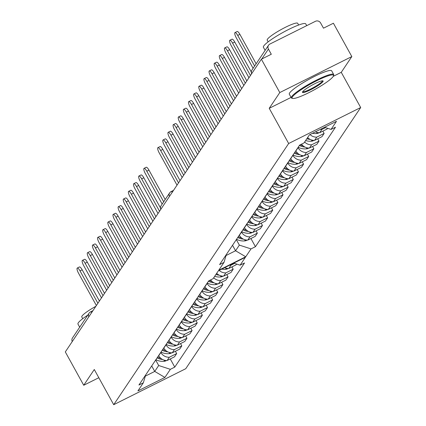 <?xml version="1.0" encoding="UTF-8"?>
<svg xmlns="http://www.w3.org/2000/svg" width="426" height="426" viewBox="0 0 426 426"><rect width="100%" height="100%" fill="white"/><g stroke="black" fill="none" stroke-linecap="round" stroke-linejoin="round"><path stroke-width="0.64" d="M333.265 76.329L341.258 72.335L351.817 56.578L333.404 23.228L323.483 28.18L320.618 22.988A3.871 3.685 33.8 0 0 315.432 21.3L269.914 44.038A3.871 3.685 33.8 0 0 268.428 49.054L261.756 59.017M341.258 72.335L360.689 107.533L185.736 368.719L113.71 404.7L94.279 369.507L83.725 385.264L65.311 351.913L261.378 59.203L279.791 92.559L269.232 108.316L288.663 143.509L113.71 404.7M315.432 131.82A8.903 8.472 33.8 0 0 319.713 132.704L321.886 129.456A8.903 8.472 -146.2 0 1 320.315 129.382M321.886 129.456L325.544 127.63M322.855 131.133L324.127 133.444L316.747 137.129A8.903 8.472 -146.2 0 1 309.995 134.536M319.713 132.704L327.093 129.019L327.578 128.29M239.284 235.195L239.353 235.322A8.903 8.472 33.8 0 0 247.778 240.088L255.158 236.403L257.336 233.16L249.955 236.845A8.903 8.472 -146.2 0 1 241.526 232.074L241.457 231.952M256.058 230.849L257.336 233.16M244.423 227.527L244.492 227.649A8.903 8.472 33.8 0 0 252.916 232.42L260.297 228.735L262.469 225.487L255.094 229.177A8.903 8.472 -146.2 0 1 246.665 224.406L246.595 224.278M261.197 223.181L262.469 225.487M249.561 219.853L249.631 219.981A8.903 8.472 33.8 0 0 258.055 224.747L265.435 221.062L267.608 217.819L260.227 221.504A8.903 8.472 -146.2 0 1 251.803 216.733L251.734 216.61M266.335 215.508L267.608 217.819M254.7 212.185L254.769 212.308A8.903 8.472 33.8 0 0 263.193 217.079L270.574 213.394L272.747 210.146L265.366 213.836A8.903 8.472 -146.2 0 1 256.942 209.065L256.873 208.937M271.474 207.84L272.747 210.146M259.839 204.512L259.903 204.64A8.903 8.472 33.8 0 0 268.332 209.411L275.713 205.721L277.885 202.478L270.505 206.163A8.903 8.472 -146.2 0 1 262.081 201.391L262.011 201.269M276.612 200.167L277.885 202.478M264.972 196.844L265.041 196.966A8.903 8.472 33.8 0 0 273.471 201.738L280.851 198.053L283.024 194.804L275.643 198.495A8.903 8.472 -146.2 0 1 267.219 193.724L267.15 193.596M281.751 192.499L283.024 194.804M270.111 189.171L270.18 189.298A8.903 8.472 33.8 0 0 278.609 194.07L285.99 190.379L288.162 187.136L280.782 190.821A8.903 8.472 -146.2 0 1 272.352 186.05L272.289 185.928M286.89 184.825L288.162 187.136M275.249 181.503L275.318 181.625A8.903 8.472 33.8 0 0 283.748 186.396L291.123 182.711L293.301 179.463L285.921 183.153A8.903 8.472 -146.2 0 1 277.491 178.382L277.422 178.26M292.023 177.157L293.301 179.463M280.388 173.829L280.457 173.957A8.903 8.472 33.8 0 0 288.881 178.728L296.262 175.038L298.44 171.795L291.059 175.48A8.903 8.472 -146.2 0 1 282.63 170.709L282.56 170.586M297.162 169.489L298.44 171.795M285.526 166.161L285.596 166.284A8.903 8.472 33.8 0 0 294.02 171.055L301.4 167.37L303.573 164.127L296.198 167.812A8.903 8.472 -146.2 0 1 287.768 163.041L287.699 162.918M302.3 161.816L303.573 164.127M290.665 158.493L290.734 158.616A8.903 8.472 33.8 0 0 299.158 163.387L306.539 159.697L308.712 156.454L301.331 160.139A8.903 8.472 -146.2 0 1 292.907 155.368L292.838 155.245M307.439 154.148L308.712 156.454M295.804 150.82L295.873 150.942A8.903 8.472 33.8 0 0 304.297 155.714L311.678 152.029L313.85 148.786L306.47 152.471A8.903 8.472 -146.2 0 1 298.046 147.7L297.976 147.577M312.577 146.475L313.85 148.786M301.56 144.153A8.903 8.472 33.8 0 0 309.436 148.046L316.816 144.361L318.989 141.112L311.608 144.797A8.903 8.472 -146.2 0 1 304.649 142.002M317.716 138.807L318.989 141.112M307.615 137.577A8.903 8.472 33.8 0 0 314.574 140.372L321.955 136.687L324.127 133.444M309.436 148.046L311.608 144.797M304.297 155.714L306.47 152.471M299.158 163.387L301.331 160.139M294.02 171.055L296.198 167.812M288.881 178.728L291.059 175.48M283.748 186.396L285.921 183.153M278.609 194.07L280.782 190.821M273.471 201.738L275.643 198.495M268.332 209.411L270.505 206.163M263.193 217.079L265.366 213.836M258.055 224.747L260.227 221.504M252.916 232.42L255.094 229.177M247.778 240.088L249.955 236.845M314.574 140.372L316.747 137.129M232.532 245.275L235.562 250.765L239.348 245.11L236.318 239.62M261.378 59.203L271.298 54.251L268.428 49.054M351.817 56.578L279.791 92.559M234.609 263.385L230.951 265.217A8.903 8.472 -146.2 0 1 229.641 265.174M224.667 267.656A8.903 8.472 33.8 0 0 228.778 268.46L236.158 264.775L236.643 264.051M231.92 266.894L233.192 269.2L225.812 272.885A8.903 8.472 -146.2 0 1 219.172 270.404M216.68 273.332A8.903 8.472 33.8 0 0 223.639 276.133L231.02 272.443L233.192 269.2M226.781 274.562L228.054 276.873L220.673 280.558A8.903 8.472 -146.2 0 1 213.714 277.757M210.625 279.909A8.903 8.472 33.8 0 0 218.501 283.801L225.881 280.116L228.054 276.873M221.642 282.236L222.915 284.541L215.535 288.226A8.903 8.472 -146.2 0 1 207.111 283.455L207.041 283.333M204.869 286.576L204.938 286.703A8.903 8.472 33.8 0 0 213.362 291.475L220.743 287.784L222.915 284.541M216.504 289.904L217.777 292.209L210.396 295.9A8.903 8.472 -146.2 0 1 201.972 291.128L201.903 291.006M199.73 294.249L199.799 294.371A8.903 8.472 33.8 0 0 208.223 299.143L215.604 295.458L217.777 292.209M211.365 297.572L212.638 299.883L205.263 303.568A8.903 8.472 -146.2 0 1 196.833 298.796L196.764 298.674M194.591 301.917L194.661 302.045A8.903 8.472 33.8 0 0 203.085 306.816L210.465 303.126L212.638 299.883M206.227 305.245L207.499 307.551L200.124 311.241A8.903 8.472 -146.2 0 1 191.695 306.47L191.625 306.342M189.453 309.59L189.522 309.713A8.903 8.472 33.8 0 0 197.946 314.484L205.327 310.799L207.499 307.551M201.088 312.913L202.366 315.224L194.986 318.909A8.903 8.472 -146.2 0 1 186.556 314.138L186.487 314.015M184.314 317.258L184.383 317.386A8.903 8.472 33.8 0 0 192.813 322.157L200.188 318.467L202.366 315.224M195.949 320.586L197.227 322.892L189.847 326.582A8.903 8.472 -146.2 0 1 181.417 321.811L181.348 321.683M179.176 324.932L179.245 325.054A8.903 8.472 33.8 0 0 187.674 329.825L195.055 326.14L197.227 322.892M190.816 328.254L192.089 330.565L184.708 334.25A8.903 8.472 -146.2 0 1 176.279 329.479L176.215 329.357M174.037 332.599L174.106 332.727A8.903 8.472 33.8 0 0 182.536 337.493L189.916 333.808L192.089 330.565M185.677 335.928L186.95 338.233L179.57 341.924A8.903 8.472 -146.2 0 1 171.145 337.152L171.076 337.025M168.898 340.273L168.968 340.395A8.903 8.472 33.8 0 0 177.397 345.166L184.778 341.482L186.95 338.233M180.539 343.596L181.811 345.907L174.431 349.592A8.903 8.472 -146.2 0 1 166.007 344.82L165.938 344.698M163.765 347.941L163.834 348.069A8.903 8.472 33.8 0 0 172.258 352.834L179.639 349.15L181.811 345.907M175.4 351.269L176.673 353.575L169.292 357.26A8.903 8.472 -146.2 0 1 160.868 352.494L160.799 352.366M176.673 353.575L174.5 356.823L167.12 360.508L169.292 357.26M158.626 355.614L158.696 355.737A8.903 8.472 33.8 0 0 167.12 360.508M177.397 345.166L179.57 341.924M182.536 337.493L184.708 334.25M187.674 329.825L189.847 326.582M192.813 322.157L194.986 318.909M197.946 314.484L200.124 311.241M203.085 306.816L205.263 303.568M208.223 299.143L210.396 295.9M213.362 291.475L215.535 288.226M218.501 283.801L220.673 280.558M223.639 276.133L225.812 272.885M228.778 268.46L230.951 265.217M172.258 352.834L174.431 349.592M170.262 358.937L174.772 367.111L244.529 262.97L240.115 265.18L233.767 263.114M240.115 265.18L245.381 257.309L218.373 270.803L213.106 278.668L208.687 280.878L138.929 385.019L143.344 382.809L145.671 374.949M145.325 376.126L154.739 371.424L158.69 365.524L155.66 360.039M158.69 365.524L170.357 369.321L174.772 367.111M72.255 341.551A3.871 3.685 -146.2 0 1 72.484 337.94L89.082 313.163A3.871 3.685 -146.2 0 1 90.45 311.965A3.871 1.038 -116.5 0 1 90.568 311.853L92.937 310.671M83.725 385.264L98.816 377.724M239.348 245.11L251.015 248.901L245.743 256.772L218.735 270.26L224.007 262.395L219.587 264.599L299.622 145.117L304.042 142.912L309.473 134.797L336.481 121.309L331.05 129.419L324.505 127.289M251.015 248.901L255.435 246.697L335.47 127.214L331.05 129.419M170.357 369.321L164.921 377.431L137.912 390.924L143.344 382.809M288.663 143.509L360.689 107.533M269.232 108.316L291.075 97.405M151.709 365.939L154.739 371.424L164.921 377.431M226.041 255.52L235.562 250.765L245.743 256.772M250.919 238.523L255.435 246.697M224.007 262.395L226.328 254.535M77.266 268.045L79.433 266.964A4.452 1.198 63.5 0 1 82.181 269.812L80.013 270.893A4.452 1.198 -116.5 0 0 77.266 268.045A4.452 1.198 -116.5 0 0 78.501 273.157L96.377 305.538M157.082 357.915A14.708 13.999 33.8 0 0 162.604 359.507M166.47 360.508A4.888 4.654 -146.2 0 1 164.25 361.285L163.978 361.312A14.708 13.999 -146.2 0 1 155.884 359.709M97.889 303.28L80.013 270.893M160.831 358.33A14.708 13.999 -146.2 0 1 157.609 357.126M99.407 301.017L82.181 269.812M79.683 327.195L77.974 324.095A24.186 3.525 -28.9 0 1 78.427 322.647A24.186 3.525 -28.9 0 1 87.761 315.133M82.724 318.685L81.776 316.971A17.413 2.535 -28.9 0 1 82.101 315.927A17.413 2.535 -28.9 0 1 95.871 306.289M292.353 97.016A23.606 3.44 151.1 0 0 292.598 98.427A23.606 3.44 151.1 0 0 313.419 90.28A23.606 3.44 151.1 0 0 333.238 76.376A23.606 3.44 151.1 0 0 333.483 75.855A23.606 3.44 151.1 0 0 315.235 81.499A23.606 3.44 151.1 0 0 292.353 97.016M292.598 98.427L291.826 98.209A24.186 3.525 -28.9 0 1 291.341 97.884A24.186 3.525 -28.9 0 1 291.576 96.766A24.186 3.525 -28.9 0 1 313.451 81.686A24.186 3.525 -28.9 0 1 333.691 74.507A24.186 3.525 -28.9 0 1 333.712 75.088L333.483 75.855M302.577 91.856A11.806 1.72 -28.9 0 1 312.487 84.907A11.806 1.72 -28.9 0 1 322.892 80.834A11.806 1.72 -28.9 0 1 323.014 81.536A11.806 1.72 -28.9 0 1 311.576 89.295A11.806 1.72 -28.9 0 1 302.455 92.117A11.806 1.72 -28.9 0 1 302.577 91.856M302.716 91.654A11.225 1.635 151.1 0 0 312.205 88.225A11.225 1.635 151.1 0 0 322.237 81.291A11.225 1.635 151.1 0 0 322.36 80.807M265.11 50.369L263.401 47.27A24.186 3.525 -28.9 0 1 263.635 46.152A24.186 3.525 -28.9 0 1 285.511 31.071A24.186 3.525 -28.9 0 1 305.751 23.893L306.725 25.651M268.151 41.854L267.203 40.145A17.413 2.535 -28.9 0 1 267.368 39.341A17.413 2.535 -28.9 0 1 283.12 28.478A17.413 2.535 -28.9 0 1 297.694 23.313L298.642 25.022M291.341 97.884L289.307 94.199A24.186 3.525 -28.9 0 1 289.536 93.081A24.186 3.525 -28.9 0 1 311.417 78.001A24.186 3.525 -28.9 0 1 331.657 70.817L333.691 74.507M82.388 260.398L84.556 259.317A4.452 1.198 63.5 0 1 87.303 262.166L85.136 263.247A4.452 1.198 -116.5 0 0 82.388 260.398A4.452 1.198 -116.5 0 0 83.618 265.51L101.494 297.891M162.205 350.268A14.708 13.999 33.8 0 0 167.801 351.871M171.625 352.84A4.888 4.654 -146.2 0 1 169.372 353.639L169.101 353.665A14.708 13.999 -146.2 0 1 161.001 352.062M103.012 295.633L85.136 263.247M166.018 350.699A14.708 13.999 -146.2 0 1 162.732 349.48M104.53 293.37L87.303 262.166M87.527 252.73L89.694 251.644A4.452 1.198 63.5 0 1 92.442 254.498L90.275 255.579A4.452 1.198 -116.5 0 0 87.527 252.73A4.452 1.198 -116.5 0 0 88.757 257.842L106.633 290.223M167.343 342.595A14.708 13.999 33.8 0 0 172.94 344.197M176.763 345.172A4.888 4.654 -146.2 0 1 174.511 345.971L174.239 345.992A14.708 13.999 -146.2 0 1 166.14 344.394M108.151 287.96L90.275 255.579M171.151 343.031A14.708 13.999 -146.2 0 1 167.871 341.812M109.663 285.697L92.442 254.498M92.666 245.056L94.833 243.976A4.452 1.198 63.5 0 1 97.581 246.824L95.413 247.911A4.452 1.198 -116.5 0 0 92.666 245.056A4.452 1.198 -116.5 0 0 93.896 250.168L111.772 282.555M172.482 334.927A14.708 13.999 33.8 0 0 178.079 336.529M181.902 337.498A4.888 4.654 -146.2 0 1 179.65 338.303L179.378 338.324A14.708 13.999 -146.2 0 1 171.279 336.721M113.289 280.292L95.413 247.911M176.289 335.358A14.708 13.999 -146.2 0 1 173.009 334.138M114.802 278.029L97.581 246.824M97.804 237.388L99.972 236.302A4.452 1.198 63.5 0 1 102.719 239.156L100.552 240.237A4.452 1.198 -116.5 0 0 97.804 237.388A4.452 1.198 -116.5 0 0 99.034 242.5L116.91 274.882M177.621 327.259A14.708 13.999 33.8 0 0 183.217 328.856M187.041 329.83A4.888 4.654 -146.2 0 1 184.788 330.629L184.517 330.651A14.708 13.999 -146.2 0 1 176.417 329.053M118.428 272.619L100.552 240.237M181.428 327.69A14.708 13.999 -146.2 0 1 178.148 326.47M119.94 270.356L102.719 239.156M102.943 229.715L105.11 228.634A4.452 1.198 63.5 0 1 107.853 231.483L105.685 232.569A4.452 1.198 -116.5 0 0 102.943 229.715A4.452 1.198 -116.5 0 0 104.173 234.827L122.049 267.214M182.759 319.585A14.708 13.999 33.8 0 0 188.356 321.188M192.179 322.157A4.888 4.654 -146.2 0 1 189.927 322.961L189.655 322.983A14.708 13.999 -146.2 0 1 181.556 321.38M123.561 264.951L105.685 232.569M186.567 320.022A14.708 13.999 -146.2 0 1 183.286 318.797M125.079 262.688L107.853 231.483M108.082 222.047L110.249 220.966A4.452 1.198 63.5 0 1 112.991 223.815L110.824 224.896A4.452 1.198 -116.5 0 0 108.082 222.047A4.452 1.198 -116.5 0 0 109.312 227.159L127.188 259.54M187.893 311.917A14.708 13.999 33.8 0 0 193.495 313.515M197.318 314.489A4.888 4.654 -146.2 0 1 195.06 315.288L194.788 315.309A14.708 13.999 -146.2 0 1 186.695 313.712M128.7 257.277L110.824 224.896M191.705 312.349A14.708 13.999 -146.2 0 1 188.42 311.129M130.218 255.014L112.991 223.815M113.215 214.374L115.382 213.293A4.452 1.198 63.5 0 1 118.13 216.142L115.963 217.228A4.452 1.198 -116.5 0 0 113.215 214.374A4.452 1.198 -116.5 0 0 114.45 219.486L132.326 251.872M193.031 304.244A14.708 13.999 33.8 0 0 198.633 305.847M202.456 306.816A4.888 4.654 -146.2 0 1 200.199 307.62L199.927 307.641A14.708 13.999 -146.2 0 1 191.833 306.038M133.839 249.609L115.963 217.228M196.844 304.681A14.708 13.999 -146.2 0 1 193.558 303.456M135.356 247.346L118.13 216.142M118.353 206.706L120.521 205.625A4.452 1.198 63.5 0 1 123.268 208.474L121.101 209.555A4.452 1.198 -116.5 0 0 118.353 206.706A4.452 1.198 -116.5 0 0 119.589 211.818L137.465 244.199M198.17 296.576A14.708 13.999 33.8 0 0 203.766 298.173M207.59 299.148A4.888 4.654 -146.2 0 1 205.337 299.947L205.066 299.973A14.708 13.999 -146.2 0 1 196.966 298.37M138.977 241.936L121.101 209.555M201.983 297.007A14.708 13.999 -146.2 0 1 198.697 295.788M140.495 239.673L123.268 208.474M123.492 199.033L125.659 197.952A4.452 1.198 63.5 0 1 128.407 200.8L126.24 201.887A4.452 1.198 -116.5 0 0 123.492 199.033A4.452 1.198 -116.5 0 0 124.722 204.145L142.598 236.531M203.309 288.903A14.708 13.999 33.8 0 0 208.905 290.505M212.728 291.475A4.888 4.654 -146.2 0 1 210.476 292.279L210.204 292.3A14.708 13.999 -146.2 0 1 202.105 290.697M144.116 234.268L126.24 201.887M207.121 289.339A14.708 13.999 -146.2 0 1 203.836 288.114M145.633 232.005L128.407 200.8M128.631 191.365L130.798 190.284A4.452 1.198 63.5 0 1 133.546 193.132L131.378 194.213A4.452 1.198 -116.5 0 0 128.631 191.365A4.452 1.198 -116.5 0 0 129.861 196.477L147.737 228.858M208.447 281.235A14.708 13.999 33.8 0 0 214.044 282.832M217.867 283.807A4.888 4.654 -146.2 0 1 215.615 284.605L215.343 284.632A14.708 13.999 -146.2 0 1 207.244 283.029M149.254 226.595L131.378 194.213M212.255 281.666A14.708 13.999 -146.2 0 1 209.262 280.59M150.767 224.337L133.546 193.132M133.769 183.697L135.937 182.61A4.452 1.198 63.5 0 1 138.684 185.459L136.517 186.545A4.452 1.198 -116.5 0 0 133.769 183.697A4.452 1.198 -116.5 0 0 134.999 188.809L152.875 221.19M215.891 274.509A14.708 13.999 33.8 0 0 219.182 275.164M223.006 276.133A4.888 4.654 -146.2 0 1 220.753 276.937L220.482 276.959A14.708 13.999 -146.2 0 1 214.688 276.304M154.393 218.927L136.517 186.545M217.393 273.998A14.708 13.999 -146.2 0 1 216.419 273.721M155.905 216.664L138.684 185.459M138.908 176.023L141.075 174.942A4.452 1.198 63.5 0 1 143.823 177.791L141.656 178.872A4.452 1.198 -116.5 0 0 138.908 176.023A4.452 1.198 -116.5 0 0 140.138 181.135L158.014 213.517M228.144 268.465A4.888 4.654 -146.2 0 1 225.892 269.264L225.62 269.291A14.708 13.999 -146.2 0 1 221.76 269.11M159.532 211.259L141.656 178.872M160.442 207.904L143.823 177.791M144.047 168.355L146.214 167.269A4.452 1.198 63.5 0 1 148.956 170.123L146.789 171.204A4.452 1.198 -116.5 0 0 144.047 168.355A4.452 1.198 -116.5 0 0 145.277 173.467L162.162 204.059M163.68 201.796L146.789 171.204M165.197 199.533L148.956 170.123M157.913 147.652L160.08 146.571A4.452 1.198 63.5 0 1 162.823 149.419L160.655 150.5A4.452 1.198 -116.5 0 0 157.913 147.652A4.452 1.198 -116.5 0 0 159.143 152.764L177.019 185.145M237.729 237.522A14.708 13.999 33.8 0 0 243.326 239.124M247.149 240.094A4.888 4.654 -146.2 0 1 244.891 240.892L244.62 240.919A14.708 13.999 -146.2 0 1 236.526 239.316M178.531 182.887L160.655 150.5M241.537 237.953A14.708 13.999 -146.2 0 1 238.251 236.734M180.049 180.624L162.823 149.419M163.046 139.984L165.213 138.897A4.452 1.198 63.5 0 1 167.961 141.751L165.794 142.832A4.452 1.198 -116.5 0 0 163.046 139.984A4.452 1.198 -116.5 0 0 164.282 145.096L182.158 177.477M242.863 229.848A14.708 13.999 33.8 0 0 248.464 231.451M252.288 232.426A4.888 4.654 -146.2 0 1 250.03 233.224L249.758 233.246A14.708 13.999 -146.2 0 1 241.664 231.643M183.67 175.214L165.794 142.832M246.675 230.285A14.708 13.999 -146.2 0 1 243.39 229.066M185.188 172.951L167.961 141.751M168.185 132.31L170.352 131.229A4.452 1.198 63.5 0 1 173.1 134.078L170.933 135.164A4.452 1.198 -116.5 0 0 168.185 132.31A4.452 1.198 -116.5 0 0 169.42 137.422L187.296 169.804M248.001 222.18A14.708 13.999 33.8 0 0 253.603 223.783M257.426 224.752A4.888 4.654 -146.2 0 1 255.169 225.551L254.897 225.578A14.708 13.999 -146.2 0 1 246.803 223.975M188.809 167.546L170.933 135.164M251.814 222.612A14.708 13.999 -146.2 0 1 248.528 221.392M190.326 165.283L173.1 134.078M173.323 124.642L175.491 123.556A4.452 1.198 63.5 0 1 178.238 126.41L176.071 127.491A4.452 1.198 -116.5 0 0 173.323 124.642A4.452 1.198 -116.5 0 0 174.553 129.754L192.43 162.136M253.14 214.512A14.708 13.999 33.8 0 0 258.736 216.11M262.56 217.084A4.888 4.654 -146.2 0 1 260.307 217.883L260.036 217.904A14.708 13.999 -146.2 0 1 251.936 216.307M193.947 159.872L176.071 127.491M256.953 214.944A14.708 13.999 -146.2 0 1 253.667 213.724M195.465 157.609L178.238 126.41M178.462 116.969L180.629 115.888A4.452 1.198 63.5 0 1 183.377 118.737L181.21 119.823A4.452 1.198 -116.5 0 0 178.462 116.969A4.452 1.198 -116.5 0 0 179.692 122.081L197.568 154.468M258.278 206.839A14.708 13.999 33.8 0 0 263.875 208.442M267.698 209.411A4.888 4.654 -146.2 0 1 265.446 210.215L265.174 210.236A14.708 13.999 -146.2 0 1 257.075 208.633M199.086 152.204L181.21 119.823M262.091 207.27A14.708 13.999 -146.2 0 1 258.806 206.051M200.598 149.941L183.377 118.737M183.601 109.301L185.768 108.22A4.452 1.198 63.5 0 1 188.516 111.069L186.348 112.15A4.452 1.198 -116.5 0 0 183.601 109.301A4.452 1.198 -116.5 0 0 184.831 114.413L202.707 146.794M263.417 199.171A14.708 13.999 33.8 0 0 269.014 200.768M272.837 201.743A4.888 4.654 -146.2 0 1 270.585 202.542L270.313 202.563A14.708 13.999 -146.2 0 1 262.214 200.965M204.224 144.531L186.348 112.15M267.224 199.602A14.708 13.999 -146.2 0 1 263.944 198.383M205.737 142.268L188.516 111.069M188.739 101.628L190.907 100.547A4.452 1.198 63.5 0 1 193.654 103.396L191.487 104.482A4.452 1.198 -116.5 0 0 188.739 101.628A4.452 1.198 -116.5 0 0 189.969 106.74L207.845 139.126M268.556 191.498A14.708 13.999 33.8 0 0 274.152 193.1M277.976 194.07A4.888 4.654 -146.2 0 1 275.723 194.874L275.452 194.895A14.708 13.999 -146.2 0 1 267.352 193.292M209.363 136.863L191.487 104.482M272.363 191.934A14.708 13.999 -146.2 0 1 269.083 190.71M210.875 134.6L193.654 103.396M193.878 93.96L196.045 92.879A4.452 1.198 63.5 0 1 198.788 95.728L196.62 96.808A4.452 1.198 -116.5 0 0 193.878 93.96A4.452 1.198 -116.5 0 0 195.108 99.072L212.984 131.453M273.694 183.83A14.708 13.999 33.8 0 0 279.291 185.427M283.114 186.402A4.888 4.654 -146.2 0 1 280.862 187.2L280.59 187.227A14.708 13.999 -146.2 0 1 272.491 185.624M214.496 129.19L196.62 96.808M277.502 184.261A14.708 13.999 -146.2 0 1 274.222 183.042M216.014 126.927L198.788 95.728M199.017 86.286L201.184 85.205A4.452 1.198 63.5 0 1 203.926 88.054L201.759 89.141A4.452 1.198 -116.5 0 0 199.017 86.286A4.452 1.198 -116.5 0 0 200.247 91.398L218.123 123.785M278.833 176.156A14.708 13.999 33.8 0 0 284.43 177.759M288.253 178.728A4.888 4.654 -146.2 0 1 285.995 179.532L285.724 179.554A14.708 13.999 -146.2 0 1 277.63 177.951M219.635 121.522L201.759 89.141M282.64 176.593A14.708 13.999 -146.2 0 1 279.355 175.368M221.153 119.259L203.926 88.054M204.15 78.618L206.317 77.537A4.452 1.198 63.5 0 1 209.065 80.386L206.898 81.467A4.452 1.198 -116.5 0 0 204.15 78.618A4.452 1.198 -116.5 0 0 205.385 83.73L223.261 116.112M283.966 168.488A14.708 13.999 33.8 0 0 289.568 170.086M293.392 171.06A4.888 4.654 -146.2 0 1 291.134 171.859L290.862 171.886A14.708 13.999 -146.2 0 1 282.768 170.283M224.774 113.849L206.898 81.467M287.779 168.92A14.708 13.999 -146.2 0 1 284.493 167.7M226.291 111.585L209.065 80.386M209.288 70.945L211.456 69.864A4.452 1.198 63.5 0 1 214.203 72.713L212.036 73.799A4.452 1.198 -116.5 0 0 209.288 70.945A4.452 1.198 -116.5 0 0 210.524 76.062L228.4 108.444M289.105 160.815A14.708 13.999 33.8 0 0 294.707 162.418M298.53 163.387A4.888 4.654 -146.2 0 1 296.272 164.191L296.001 164.212A14.708 13.999 -146.2 0 1 287.907 162.61M229.912 106.18L212.036 73.799M292.918 161.252A14.708 13.999 -146.2 0 1 289.632 160.032M231.43 103.917L214.203 72.713M214.427 63.277L216.594 62.196A4.452 1.198 63.5 0 1 219.342 65.045L217.175 66.126A4.452 1.198 -116.5 0 0 214.427 63.277A4.452 1.198 -116.5 0 0 215.657 68.389L233.533 100.77M294.244 153.147A14.708 13.999 33.8 0 0 299.84 154.75M303.663 155.719A4.888 4.654 -146.2 0 1 301.411 156.518L301.139 156.544A14.708 13.999 -146.2 0 1 293.04 154.942M235.051 98.512L217.175 66.126M298.056 153.578A14.708 13.999 -146.2 0 1 294.771 152.359M236.568 96.249L219.342 65.045M219.566 55.609L221.733 54.523A4.452 1.198 63.5 0 1 224.481 57.377L222.313 58.458A4.452 1.198 -116.5 0 0 219.566 55.609A4.452 1.198 -116.5 0 0 220.796 60.721L238.672 93.102M299.382 145.474A14.708 13.999 33.8 0 0 304.979 147.076M308.802 148.046A4.888 4.654 -146.2 0 1 306.55 148.85L306.278 148.871A14.708 13.999 -146.2 0 1 298.179 147.268M240.189 90.839L222.313 58.458M303.195 145.91A14.708 13.999 -146.2 0 1 300.197 144.829M241.702 88.576L224.481 57.377M224.704 47.936L226.872 46.855A4.452 1.198 63.5 0 1 229.619 49.704L227.452 50.785A4.452 1.198 -116.5 0 0 224.704 47.936A4.452 1.198 -116.5 0 0 225.934 53.048L243.81 85.429M306.827 138.748A14.708 13.999 33.8 0 0 310.117 139.409M313.941 140.378A4.888 4.654 -146.2 0 1 311.688 141.176L311.417 141.203A14.708 13.999 -146.2 0 1 305.623 140.543M245.328 83.171L227.452 50.785M308.328 138.237A14.708 13.999 -146.2 0 1 307.354 137.965M246.84 80.908L229.619 49.704M229.843 40.268L232.01 39.181A4.452 1.198 63.5 0 1 234.758 42.036L232.591 43.117A4.452 1.198 -116.5 0 0 229.843 40.268A4.452 1.198 -116.5 0 0 231.073 45.38L248.949 77.761M319.079 132.704A4.888 4.654 -146.2 0 1 316.827 133.508L316.555 133.53A14.708 13.999 -146.2 0 1 312.46 133.306M250.467 75.498L232.591 43.117M251.297 71.999L234.758 42.036M234.982 32.594L237.149 31.513A4.452 1.198 63.5 0 1 239.891 34.362L237.724 35.443A4.452 1.198 -116.5 0 0 234.982 32.594A4.452 1.198 -116.5 0 0 236.212 37.706L253.097 68.298M254.615 66.041L237.724 35.443M256.132 63.778L239.891 34.362M298.046 147.7L295.873 150.942M292.907 155.368L290.734 158.616M287.768 163.041L285.596 166.284M282.63 170.709L280.457 173.957M277.491 178.382L275.318 181.625M272.352 186.05L270.18 189.298M267.219 193.724L265.041 196.966M262.081 201.391L259.903 204.64M256.942 209.065L254.769 212.308M251.803 216.733L249.631 219.981M246.665 224.406L244.492 227.649M241.526 232.074L239.353 235.322M171.145 337.152L168.968 340.395M176.279 329.479L174.106 332.727M181.417 321.811L179.245 325.054M186.556 314.138L184.383 317.386M191.695 306.47L189.522 309.713M196.833 298.796L194.661 302.045M201.972 291.128L199.799 294.371M207.111 283.455L204.938 286.703M166.007 344.82L163.834 348.069M160.868 352.494L158.696 355.737M251.723 73.623A3.871 3.685 -146.2 0 1 251.952 70.018L268.55 45.236M91.707 312.508A3.871 1.038 -116.5 0 0 90.568 311.853A3.871 3.871 0 0 0 89.082 313.163A3.871 3.685 -146.2 0 0 88.853 316.768M160.868 209.257A3.871 3.685 -146.2 0 1 161.097 205.651L169.66 192.866A3.871 3.685 33.8 0 0 169.431 196.471M173.515 190.374L171.145 191.562A3.871 1.038 63.5 0 0 171.023 191.668A3.871 3.685 33.8 0 0 169.66 192.866A3.871 3.871 0 0 1 171.145 191.562A3.871 1.038 63.5 0 1 172.285 192.217M164.676 360.268L163.978 361.312M164.899 360.321L164.25 361.285M169.814 352.6L169.101 353.665M170.038 352.648L169.372 353.639M174.953 344.927L174.239 345.992M175.177 344.98L174.511 345.971M180.091 337.259L179.378 338.324M180.315 337.307L179.65 338.303M185.23 329.586L184.517 330.651M185.448 329.639L184.788 330.629M190.363 321.918L189.655 322.983M190.587 321.965L189.927 322.961M195.502 314.25L194.788 315.309M195.726 314.297L195.06 315.288M200.641 306.576L199.927 307.641M200.864 306.624L200.199 307.62M205.779 298.908L205.066 299.973M206.003 298.956L205.337 299.947M210.918 291.235L210.204 292.3M211.142 291.283L210.476 292.279M216.057 283.567L215.343 284.632M216.28 283.615L215.615 284.605M221.195 275.894L220.482 276.959M221.419 275.947L220.753 276.937M226.334 268.226L225.62 269.291M226.552 268.274L225.892 269.264M245.333 239.854L244.62 240.919M245.557 239.902L244.891 240.892M250.472 232.181L249.758 233.246M250.696 232.234L250.03 233.224M255.611 224.513L254.897 225.578M255.834 224.561L255.169 225.551M260.749 216.839L260.036 217.904M260.973 216.893L260.307 217.883M265.888 209.171L265.174 210.236M266.112 209.219L265.446 210.215M271.027 201.503L270.313 202.563M271.25 201.551L270.585 202.542M276.165 193.83L275.452 194.895M276.383 193.878L275.723 194.874M281.304 186.162L280.59 187.227M281.522 186.21L280.862 187.2M286.437 178.489L285.724 179.554M286.661 178.537L285.995 179.532M291.576 170.821L290.862 171.886M291.799 170.869L291.134 171.859M296.714 163.147L296.001 164.212M296.938 163.201L296.272 164.191M301.853 155.479L301.139 156.544M302.077 155.527L301.411 156.518M306.992 147.806L306.278 148.871M307.215 147.859L306.55 148.85M312.13 140.138L311.417 141.203M312.354 140.186L311.688 141.176M317.269 132.465L316.555 133.53M317.487 132.518L316.827 133.508M251.952 70.018A3.871 3.871 0 0 0 251.633 73.751M161.097 205.651A3.871 3.871 0 0 0 160.783 209.39"/></g></svg>
